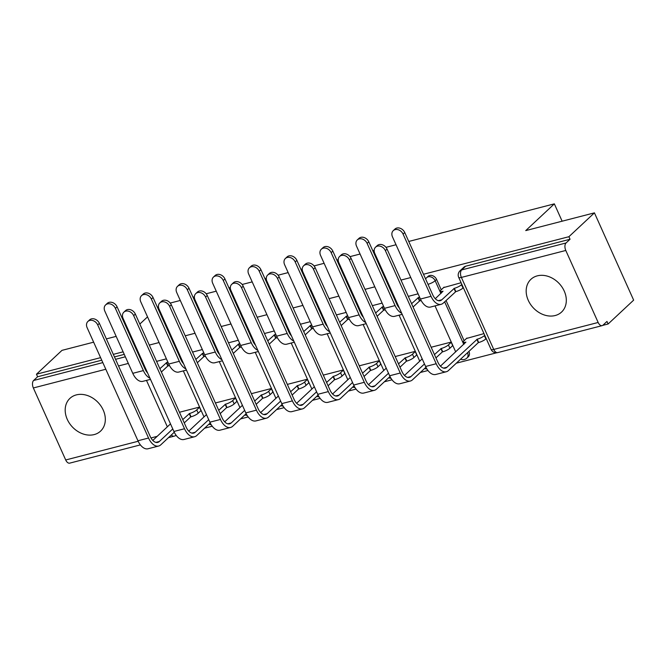 <?xml version="1.0" encoding="UTF-8"?>
<svg xmlns="http://www.w3.org/2000/svg" width="667" height="667" viewBox="0 0 667 667"><rect width="100%" height="100%" fill="white"/><g stroke="black" fill="none" stroke-linecap="round" stroke-linejoin="round"><path stroke-width="1" d="M94.18 434.584A22.428 17.759 -133.1 0 0 100.567 431.124A22.428 17.759 -133.1 0 0 101.059 406.178A22.428 17.759 -133.1 0 0 76.338 394.889A22.428 17.759 -133.1 0 0 69.943 398.357A22.428 17.759 -133.1 0 0 69.451 423.303A22.428 17.759 -133.1 0 0 94.18 434.584M555.169 315.533A22.428 17.759 -133.1 0 0 561.556 312.073A22.428 17.759 -133.1 0 0 562.048 287.127A22.428 17.759 -133.1 0 0 537.327 275.846A22.428 17.759 -133.1 0 0 530.932 279.306A22.428 17.759 -133.1 0 0 530.44 304.252A22.428 17.759 -133.1 0 0 555.169 315.533M441.237 289.795L436.568 279.406A5.753 4.552 -133.1 0 0 429.673 275.504A5.753 4.552 -133.1 0 0 428.039 276.396L426.622 277.714A5.753 4.552 46.9 0 1 428.264 276.822A5.753 4.552 46.9 0 1 435.159 280.724L440.887 293.472M175.163 435.801L176.271 435.509M204.611 428.189L212.231 426.221M240.57 418.909L248.191 416.942M276.522 409.621L284.142 407.654M312.481 400.333L320.102 398.366M348.441 391.045L356.061 389.086M384.4 381.766L392.013 379.798M420.352 372.478L427.972 370.51M456.311 363.19L496.657 352.776M602.726 325.379L608.129 323.987L606.978 321.444L603.01 325.154A5.753 3.227 75.5 0 1 602.159 325.638A5.753 3.227 75.5 0 1 598.157 322.469L565.791 250.458L461.381 277.422L493.738 349.433L598.157 322.469M408.754 241.462L554.344 203.86L525.738 230.599L594.43 212.856L633.65 300.133L608.129 323.987M93.638 342.179L61.989 350.358L36.46 374.212L100.592 357.654M594.43 212.856L568.901 236.71L423.495 274.262M410.772 277.547L400.975 280.082M388.252 283.367L387.535 283.55M374.812 286.835L365.016 289.361M352.293 292.655L351.584 292.838M338.861 296.123L329.064 298.649M316.333 301.934L315.624 302.118M302.901 305.403L293.105 307.937M280.382 311.222L279.665 311.406M266.942 314.691L257.145 317.225M244.422 320.51L243.713 320.694M230.99 323.979L221.186 326.505M208.463 329.79L207.754 329.982M195.031 333.267L185.234 335.793M172.511 339.078L171.794 339.261M159.071 342.546L149.275 345.081M136.552 348.366L135.843 348.549M123.112 351.834L113.315 354.369M170.235 303.06L180.29 300.458M193.013 297.174L194.372 296.823M206.186 293.772L216.241 291.179M228.973 287.886L230.332 287.535M242.146 284.484L252.201 281.891M264.924 278.606L266.291 278.247M278.106 275.196L288.161 272.603M300.884 269.318L302.243 268.968M314.057 265.916L324.112 263.315M336.843 260.03L338.202 259.68M350.017 256.628L360.072 254.035M372.795 250.742L374.162 250.392M385.976 247.34L396.031 244.747M139.828 324.062L147.532 316.867M157.529 307.52L158.421 306.687M106.37 338.894L116.166 336.368M128.889 333.083L129.598 332.9M140.387 444.889L69.718 463.14A5.753 3.227 -104.5 0 1 65.708 459.972L33.35 387.961A5.753 3.227 -104.5 0 1 33.625 380.473L102.818 362.606M36.46 374.212L37.602 376.755L33.625 380.473M570.043 239.253L465.633 266.225A5.753 4.552 -133.1 0 0 463.99 267.108L460.013 270.827A5.753 4.552 46.9 0 1 461.656 269.935L566.066 242.971L570.043 239.253L568.901 236.71M566.066 242.971A5.753 3.227 75.5 0 0 565.791 250.458M461.097 282.725L443.597 287.594M483.967 333.617L466.466 338.477M452.176 346.081L452.826 345.915L451.117 342.096L431.165 347.249M416.225 355.369L416.875 355.203L415.157 351.384L395.206 356.537M380.265 364.657L380.915 364.49L379.198 360.672L359.246 365.824M344.305 373.945L344.956 373.77L343.247 369.96L323.295 375.112M308.354 383.225L309.004 383.058L307.287 379.24L287.335 384.392M272.394 392.513L273.045 392.346L271.327 388.527L251.376 393.68M236.435 401.801L237.085 401.634L235.368 397.815L215.424 402.968M200.484 411.089L201.134 410.914L199.416 407.103L179.465 412.256M446.056 300.509L464.107 340.679M468.926 351.401L467.525 352.735A5.753 4.552 46.9 0 1 466.842 358.121L468.251 356.803A5.753 4.552 -133.1 0 0 468.934 351.409M562.131 221.194L554.344 203.86M166.391 358.838L156.595 361.364M418.092 293.83L408.296 296.365M382.133 303.118L372.336 305.653M346.173 312.406L336.376 314.932M310.222 321.694L300.425 324.22M274.262 330.974L264.465 333.508M238.302 340.262L228.506 342.796M202.351 349.55L192.555 352.076M37.602 376.755L101.734 360.197M114.466 356.912L124.262 354.377M136.985 351.092L137.694 350.909M403.076 234.092A6.612 5.236 -133.1 0 0 393.263 230.632A6.612 5.236 -133.1 0 0 392.471 236.835L420.435 299.041A14.516 8.137 -104.5 0 0 430.54 307.045L441.145 304.31A14.516 8.137 -104.5 0 1 431.032 296.306L403.076 234.092L404.744 232.533L432.7 294.747A10.78 6.045 75.5 0 0 440.212 300.692A10.78 6.045 75.5 0 0 441.804 299.791L454.335 288.319A5.753 1.392 -24.2 0 0 461.506 284.726L462.99 288.036A5.753 1.392 155.8 0 1 455.819 291.621L443.288 303.101A14.516 8.137 -104.5 0 1 441.145 304.31M393.263 230.632L394.931 229.073A6.612 5.236 46.9 0 1 404.744 232.533M453.985 288.402L455.469 291.712M444.105 287.118L440.995 290.028A5.753 1.392 -24.2 0 0 440.362 291.187A5.753 1.392 -24.2 0 0 443.038 291.229L435.284 298.708M385.376 250.634A6.612 5.236 -133.1 0 0 375.563 247.174A6.612 5.236 -133.1 0 0 374.771 253.377L425.604 366.475L436.201 363.74L385.376 250.634L387.043 249.074L437.869 362.181A10.78 6.045 75.5 0 0 445.381 368.126A10.78 6.045 75.5 0 0 446.973 367.225L477.205 339.203A5.753 1.392 -24.2 0 0 484.375 335.618L484.726 335.293M375.563 247.174L377.23 245.614A6.612 5.236 46.9 0 1 387.043 249.074M476.855 339.295L478.339 342.605L448.457 370.535A14.516 8.137 -104.5 0 1 446.315 371.744A14.516 8.137 -104.5 0 1 436.201 363.74M486.21 338.603L485.859 338.928A5.753 1.392 155.8 0 1 478.689 342.513L478.339 342.605M466.975 338.002L463.865 340.912A5.753 1.392 -24.2 0 0 463.232 342.079A5.753 1.392 -24.2 0 0 465.908 342.121L440.453 366.141M446.315 371.744L435.709 374.479A14.516 8.137 -104.5 0 1 425.604 366.475M401.659 313.207A14.516 8.137 -104.5 0 1 395.081 305.594L367.117 243.38A6.612 5.236 -133.1 0 0 357.304 239.92A6.612 5.236 -133.1 0 0 356.52 246.115L384.475 308.329A14.516 8.137 -104.5 0 0 394.581 316.333L402.184 314.365M357.304 239.92L358.971 238.361A6.612 5.236 46.9 0 1 368.784 241.821L396.748 304.035A10.78 6.045 75.5 0 0 399.308 307.971M411.589 303.702L418.376 297.599A5.753 1.392 -24.2 0 0 419.618 297.224M418.026 297.69L419.518 301L413.081 307.012M421.16 300.517A5.753 1.392 155.8 0 1 419.86 300.909L419.518 301M365.708 322.495A14.516 8.137 -104.5 0 1 359.121 314.874L331.166 252.668A6.612 5.236 -133.1 0 0 321.344 249.2A6.612 5.236 -133.1 0 0 320.56 255.403L348.516 317.617A14.516 8.137 -104.5 0 0 358.629 325.621L366.225 323.653M321.344 249.2L323.011 247.64A6.612 5.236 46.9 0 1 332.833 251.109L360.789 313.315A10.78 6.045 75.5 0 0 363.357 317.259M375.638 312.99L382.416 306.887A5.753 1.392 -24.2 0 0 383.658 306.512M382.074 306.978L383.558 310.28L377.122 316.3M385.201 309.796A5.753 1.392 155.8 0 1 383.9 310.197L383.558 310.28M349.416 259.922A6.612 5.236 -133.1 0 0 339.603 256.462A6.612 5.236 -133.1 0 0 338.819 262.656L389.645 375.763L400.25 373.02L349.416 259.922L351.084 258.362L401.918 371.461A10.78 6.045 75.5 0 0 409.421 377.405A10.78 6.045 75.5 0 0 411.014 376.513L424.462 363.94M339.603 256.462L341.271 254.902A6.612 5.236 46.9 0 1 351.084 258.362M434.467 354.594L441.246 348.491A5.753 1.392 -24.2 0 0 448.416 344.906L451.2 342.296M440.895 348.583L442.388 351.884L435.951 357.904M452.693 345.606L449.908 348.207A5.753 1.392 155.8 0 1 442.73 351.801L442.388 351.884M404.502 375.429L422.194 358.888M425.963 367.234L412.498 379.815A14.516 8.137 -104.5 0 1 410.355 381.024A14.516 8.137 -104.5 0 1 400.25 373.02M410.355 381.024L399.75 383.767A14.516 8.137 -104.5 0 1 389.645 375.763M313.465 269.21A6.612 5.236 -133.1 0 0 303.643 265.749A6.612 5.236 -133.1 0 0 302.86 271.944L353.685 385.051L364.29 382.308L313.465 269.21L315.132 267.65L365.958 380.749A10.78 6.045 75.5 0 0 373.462 386.693A10.78 6.045 75.5 0 0 375.054 385.793L388.502 373.228M303.643 265.749L305.311 264.19A6.612 5.236 46.9 0 1 315.132 267.65M398.507 363.882L405.286 357.779A5.753 1.392 -24.2 0 0 412.464 354.185L415.249 351.584M404.944 357.862L406.428 361.172L399.992 367.183M416.733 354.894L413.949 357.495A5.753 1.392 155.8 0 1 406.77 361.08L406.428 361.172M368.543 384.709L386.235 368.176M390.003 376.522L376.547 389.103A14.516 8.137 -104.5 0 1 374.395 390.312A14.516 8.137 -104.5 0 1 364.29 382.308M374.395 390.312L363.798 393.046A14.516 8.137 -104.5 0 1 353.685 385.051M329.748 331.774A14.516 8.137 -104.5 0 1 323.161 324.162L295.206 261.948A6.612 5.236 -133.1 0 0 285.384 258.488A6.612 5.236 -133.1 0 0 284.601 264.691L312.565 326.897A14.516 8.137 -104.5 0 0 322.67 334.901L330.273 332.941M285.384 258.488L287.052 256.928A6.612 5.236 46.9 0 1 296.873 260.388L324.829 322.603A10.78 6.045 75.5 0 0 327.397 326.547M339.678 322.278L346.456 316.175A5.753 1.392 -24.2 0 0 347.699 315.799M346.115 316.258L347.599 319.568L341.162 325.588M349.241 319.084A5.753 1.392 155.8 0 1 347.949 319.476L347.599 319.568M293.788 341.062A14.516 8.137 -104.5 0 1 287.21 333.45L259.246 271.236A6.612 5.236 -133.1 0 0 249.433 267.775A6.612 5.236 -133.1 0 0 248.641 273.979L276.605 336.185A14.516 8.137 -104.5 0 0 286.71 344.189L294.314 342.229M249.433 267.775L251.1 266.216A6.612 5.236 46.9 0 1 260.914 269.676L288.878 331.891A10.78 6.045 75.5 0 0 291.437 335.834M303.718 331.566L310.505 325.454A5.753 1.392 -24.2 0 0 311.747 325.079M310.155 325.546L311.647 328.856L305.211 334.867M313.282 328.372A5.753 1.392 155.8 0 1 311.989 328.764L311.647 328.856M257.837 350.35A14.516 8.137 -104.5 0 1 251.251 342.738L223.287 280.524A6.612 5.236 -133.1 0 0 213.473 277.063A6.612 5.236 -133.1 0 0 212.69 283.258L240.645 345.473A14.516 8.137 -104.5 0 0 250.75 353.477L258.354 351.509M213.473 277.063L215.141 275.504A6.612 5.236 46.9 0 1 224.954 278.964L252.918 341.179A10.78 6.045 75.5 0 0 255.486 345.114M267.767 340.845L274.546 334.742A5.753 1.392 -24.2 0 0 275.788 334.367M274.204 334.834L275.688 338.144L269.251 344.155M277.33 337.66A5.753 1.392 155.8 0 1 276.03 338.052L275.688 338.144M277.505 278.498A6.612 5.236 -133.1 0 0 267.684 275.029A6.612 5.236 -133.1 0 0 266.9 281.232L317.734 394.33L328.331 391.596L277.505 278.498L279.173 276.938L329.998 390.037A10.78 6.045 75.5 0 0 337.51 395.981A10.78 6.045 75.5 0 0 339.103 395.081L352.551 382.508M267.684 275.029L269.351 273.47A6.612 5.236 46.9 0 1 279.173 276.938M362.548 373.161L369.326 367.058A5.753 1.392 -24.2 0 0 376.505 363.473L379.29 360.872M368.984 367.15L370.468 370.46L364.032 376.471M380.774 364.182L377.989 366.783A5.753 1.392 155.8 0 1 370.819 370.368L370.468 370.46M332.583 393.997L350.275 377.464M354.044 385.809L340.587 398.391A14.516 8.137 -104.5 0 1 338.444 399.6A14.516 8.137 -104.5 0 1 328.331 391.596M338.444 399.6L327.839 402.334A14.516 8.137 -104.5 0 1 317.734 394.33M241.546 287.777A6.612 5.236 -133.1 0 0 231.732 284.317A6.612 5.236 -133.1 0 0 230.94 290.52L281.774 403.618L292.379 400.884L241.546 287.777L243.213 286.218L294.047 399.325A10.78 6.045 75.5 0 0 301.551 405.269A10.78 6.045 75.5 0 0 303.143 404.369L316.592 391.796M231.732 284.317L233.4 282.758A6.612 5.236 46.9 0 1 243.213 286.218M326.588 382.449L333.375 376.346A5.753 1.392 -24.2 0 0 340.545 372.761L343.33 370.16M333.025 376.438L334.517 379.748L328.081 385.759M344.822 373.462L342.038 376.063A5.753 1.392 155.8 0 1 334.859 379.656L334.517 379.748M296.632 403.285L314.324 386.752M318.092 395.097L304.627 407.679A14.516 8.137 -104.5 0 1 302.485 408.888A14.516 8.137 -104.5 0 1 292.379 400.884M302.485 408.888L291.879 411.622A14.516 8.137 -104.5 0 1 281.774 403.618M205.586 297.065A6.612 5.236 -133.1 0 0 195.773 293.605A6.612 5.236 -133.1 0 0 194.989 299.8L245.815 412.906L256.42 410.163L205.586 297.065L207.254 295.506L258.087 408.604A10.78 6.045 75.5 0 0 265.591 414.549A10.78 6.045 75.5 0 0 267.184 413.657L280.632 401.084M195.773 293.605L197.44 292.046A6.612 5.236 46.9 0 1 207.254 295.506M290.637 391.737L297.415 385.634A5.753 1.392 -24.2 0 0 304.594 382.041L307.379 379.44M297.073 385.726L298.558 389.028L292.121 395.047M308.863 382.75L306.078 385.351A5.753 1.392 155.8 0 1 298.899 388.944L298.558 389.028M260.672 412.573L278.364 396.031M282.133 404.377L268.668 416.958A14.516 8.137 -104.5 0 1 266.525 418.167A14.516 8.137 -104.5 0 1 256.42 410.163M266.525 418.167L255.928 420.91A14.516 8.137 -104.5 0 1 245.815 412.906M221.878 359.638A14.516 8.137 -104.5 0 1 215.291 352.018L187.335 289.812A6.612 5.236 -133.1 0 0 177.514 286.343A6.612 5.236 -133.1 0 0 176.73 292.546L204.686 354.761A14.516 8.137 -104.5 0 0 214.799 362.765L222.403 360.797M177.514 286.343L179.181 284.784A6.612 5.236 46.9 0 1 189.003 288.252L216.958 350.458A10.78 6.045 75.5 0 0 219.526 354.402M231.808 350.133L238.586 344.03A5.753 1.392 -24.2 0 0 239.828 343.655M238.244 344.122L239.728 347.424L233.292 353.443M241.371 346.94A5.753 1.392 155.8 0 1 240.078 347.34L239.728 347.424M169.635 306.353A6.612 5.236 -133.1 0 0 159.813 302.893A6.612 5.236 -133.1 0 0 159.029 309.088L209.863 422.186L220.46 419.451L169.635 306.353L171.302 304.794L222.128 417.892A10.78 6.045 75.5 0 0 229.631 423.837A10.78 6.045 75.5 0 0 231.224 422.936L244.681 410.372M159.813 302.893L161.481 301.334A6.612 5.236 46.9 0 1 171.302 304.794M254.677 401.025L261.456 394.922A5.753 1.392 -24.2 0 0 268.634 391.329L271.419 388.728M261.114 395.006L262.598 398.316L256.161 404.327M272.903 392.038L270.118 394.639A5.753 1.392 155.8 0 1 262.948 398.224L262.598 398.316M224.712 421.852L242.404 405.319M246.173 413.665L232.716 426.246A14.516 8.137 -104.5 0 1 230.574 427.455A14.516 8.137 -104.5 0 1 220.46 419.451M230.574 427.455L219.968 430.19A14.516 8.137 -104.5 0 1 209.863 422.186M185.918 368.918A14.516 8.137 -104.5 0 1 179.331 361.306L151.376 299.091A6.612 5.236 -133.1 0 0 141.562 295.631A6.612 5.236 -133.1 0 0 140.77 301.834L168.734 364.04A14.516 8.137 -104.5 0 0 178.839 372.044L186.443 370.085M141.562 295.631L143.23 294.072A6.612 5.236 46.9 0 1 153.043 297.532L180.999 359.746A10.78 6.045 75.5 0 0 183.567 363.69M195.848 359.421L202.635 353.318A5.753 1.392 -24.2 0 0 203.869 352.943M202.284 353.402L203.768 356.712L197.34 362.731M205.411 356.228A5.753 1.392 155.8 0 1 204.119 356.62L203.768 356.712M133.675 315.641A6.612 5.236 -133.1 0 0 123.862 312.173A6.612 5.236 -133.1 0 0 123.07 318.376L173.904 431.474L184.509 428.739L133.675 315.641L135.343 314.082L186.176 427.18A10.78 6.045 75.5 0 0 193.68 433.125A10.78 6.045 75.5 0 0 195.273 432.224L208.721 419.651M123.862 312.173L125.529 310.614A6.612 5.236 46.9 0 1 135.343 314.082M218.718 410.305L225.504 404.202A5.753 1.392 -24.2 0 0 232.675 400.617L235.459 398.016M225.154 404.294L226.647 407.604L220.21 413.615M236.952 401.326L234.167 403.927A5.753 1.392 155.8 0 1 226.988 407.512L226.647 407.604M188.761 431.14L206.453 414.607M210.222 422.953L196.757 435.534A14.516 8.137 -104.5 0 1 194.614 436.743A14.516 8.137 -104.5 0 1 184.509 428.739M194.614 436.743L184.009 439.478A14.516 8.137 -104.5 0 1 173.904 431.474M149.958 378.206A14.516 8.137 -104.5 0 1 143.38 370.594L115.416 308.379A6.612 5.236 -133.1 0 0 105.603 304.919A6.612 5.236 -133.1 0 0 104.819 311.114L132.775 373.328A14.516 8.137 -104.5 0 0 142.88 381.332L150.484 379.373M105.603 304.919L107.27 303.36A6.612 5.236 46.9 0 1 117.084 306.82L145.047 369.034A10.78 6.045 75.5 0 0 147.607 372.978M159.897 368.709L166.675 362.598A5.753 1.392 -24.2 0 0 167.917 362.223M166.325 362.69L167.817 366L161.381 372.011M169.46 365.516A5.753 1.392 155.8 0 1 168.159 365.908L167.817 366M97.716 324.921A6.612 5.236 -133.1 0 0 87.902 321.461A6.612 5.236 -133.1 0 0 87.119 327.664L137.944 440.762L148.549 438.027L97.716 324.921L99.383 323.362L150.217 436.468A10.78 6.045 75.5 0 0 157.72 442.404A10.78 6.045 75.5 0 0 159.313 441.512L172.761 428.939M87.902 321.461L89.57 319.902A6.612 5.236 46.9 0 1 99.383 323.362M182.766 419.593L189.545 413.49A5.753 1.392 -24.2 0 0 196.723 409.905L199.508 407.304M189.203 413.582L190.687 416.892L184.25 422.903M200.992 410.605L198.207 413.207A5.753 1.392 155.8 0 1 191.029 416.8L190.687 416.892M152.801 440.428L170.494 423.887M174.262 432.241L160.797 444.822A14.516 8.137 -104.5 0 1 158.654 446.031A14.516 8.137 -104.5 0 1 148.549 438.027M158.654 446.031L148.049 448.766A14.516 8.137 -104.5 0 1 137.944 440.762M436.568 279.406L435.159 280.724A5.753 1.392 155.8 0 1 428.014 284.309M167.35 426.83L146.482 380.407M128.331 363.432L118.534 365.966M105.803 369.251L33.35 387.961M65.708 459.972L138.177 441.254M150.975 437.952L157.162 436.351M444.647 301.826L463.757 344.364M392.755 293.388A5.753 1.392 155.8 0 1 392.054 293.588M356.795 302.676A5.753 1.392 155.8 0 1 356.095 302.876M320.844 311.964A5.753 1.392 155.8 0 1 320.135 312.164M284.884 321.244A5.753 1.392 155.8 0 1 284.184 321.452M248.924 330.532A5.753 1.392 155.8 0 1 248.224 330.732M212.973 339.82A5.753 1.392 155.8 0 1 212.264 340.02M177.013 349.108A5.753 1.392 155.8 0 1 176.313 349.308M465.633 266.225L461.656 269.935A5.753 3.227 -104.5 0 0 461.381 277.422A5.753 1.392 155.8 0 1 458.696 277.38L491.062 349.391A5.753 5.753 0 0 0 497.74 352.601L602.159 325.638M138.619 352.968L138.061 353.493A5.753 4.552 46.9 0 1 138.803 353.385M115.541 359.321L125.346 356.787M171.352 434.951A5.753 3.227 75.5 0 0 174.129 436.176A5.753 5.753 0 0 0 176.08 435.251M140.92 359.855A5.753 1.392 -24.2 0 0 141.579 359.546M497.74 352.601A5.753 3.227 75.5 0 1 493.738 349.433A5.753 1.392 155.8 0 1 491.062 349.391M454.335 288.319L455.819 291.621M441.804 299.791L438.377 300.675M431.032 296.306L420.435 299.041M478.689 342.513L477.205 339.203M443.547 368.109L446.973 367.225M485.859 338.928L484.375 335.618M368.784 241.821L367.117 243.38M418.376 297.599L419.86 300.909M395.081 305.594L384.475 308.329M332.833 251.109L331.166 252.668M382.416 306.887L383.9 310.197M359.121 314.874L348.516 317.617M442.73 351.801L441.246 348.491M407.595 377.397L411.014 376.513M449.908 348.207L448.416 344.906M406.77 361.08L405.286 357.779M371.636 386.677L375.054 385.793M413.949 357.495L412.464 354.185M296.873 260.388L295.206 261.948M346.456 316.175L347.949 319.476M323.161 324.162L312.565 326.897M260.914 269.676L259.246 271.236M310.505 325.454L311.989 328.764M287.21 333.45L276.605 336.185M224.954 278.964L223.287 280.524M274.546 334.742L276.03 338.052M251.251 342.738L240.645 345.473M370.819 370.368L369.326 367.058M335.676 395.965L339.103 395.081M377.989 366.783L376.505 363.473M334.859 379.656L333.375 376.346M299.725 405.253L303.143 404.369M342.038 376.063L340.545 372.761M298.899 388.944L297.415 385.634M263.765 414.541L267.184 413.657M306.078 385.351L304.594 382.041M189.003 288.252L187.335 289.812M238.586 344.03L240.078 347.34M215.291 352.018L204.686 354.761M262.948 398.224L261.456 394.922M227.806 423.82L231.224 422.936M270.118 394.639L268.634 391.329M153.043 297.532L151.376 299.091M202.635 353.318L204.119 356.62M179.331 361.306L168.734 364.04M226.988 407.512L225.504 404.202M191.854 433.108L195.273 432.224M234.167 403.927L232.675 400.617M117.084 306.82L115.416 308.379M166.675 362.598L168.159 365.908M143.38 370.594L132.775 373.328M191.029 416.8L189.545 413.49M155.895 442.396L159.313 441.512M198.207 413.207L196.723 409.905M460.597 359.188A5.753 5.753 0 0 0 466.842 358.121M455.694 351.893L435.026 305.886M426.622 277.714A5.753 5.753 0 0 0 425.613 278.973M424.637 368.467A5.753 5.753 0 0 0 426.913 368.959M419.743 361.18L399.066 315.174M390.137 287.569A5.753 5.753 0 0 0 389.653 288.252M388.686 377.755A5.753 5.753 0 0 0 390.954 378.247M383.783 370.468L363.106 324.462M354.185 296.848A5.753 5.753 0 0 0 353.702 297.54M352.726 387.043A5.753 5.753 0 0 0 354.994 387.527M347.824 379.756L327.147 333.75M318.226 306.136A5.753 5.753 0 0 0 317.742 306.828M316.767 396.331A5.753 5.753 0 0 0 319.034 396.815M311.873 389.036L291.196 343.03M282.266 315.424A5.753 5.753 0 0 0 281.782 316.116M280.815 405.611A5.753 5.753 0 0 0 283.083 406.103M275.913 398.324L255.236 352.318M246.306 324.712A5.753 5.753 0 0 0 245.823 325.396M244.856 414.899A5.753 5.753 0 0 0 247.123 415.391M239.953 407.612L219.276 361.606M210.355 333.992A5.753 5.753 0 0 0 209.872 334.684M208.896 424.187A5.753 5.753 0 0 0 211.164 424.671M204.002 416.9L183.325 370.894M174.395 343.28A5.753 5.753 0 0 0 173.912 343.972M168.493 437.627L174.129 436.176M460.013 270.827A5.753 5.753 0 0 0 458.696 277.38M440.362 291.187L441.237 293.147M464.107 344.039L463.232 342.079"/></g></svg>
